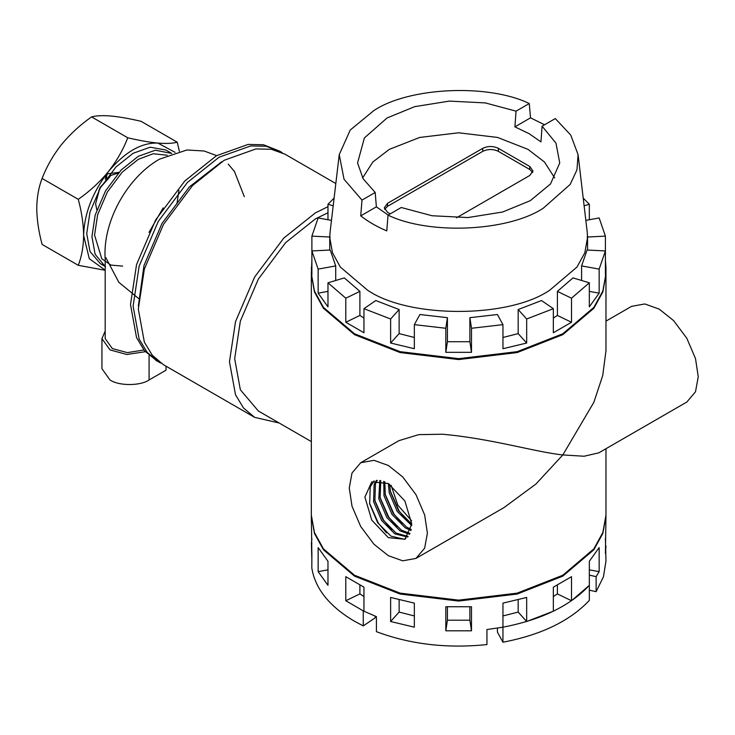 <?xml version="1.0" encoding="UTF-8"?>
<svg xmlns="http://www.w3.org/2000/svg" width="735" height="735" viewBox="0 0 735 735"><rect width="100%" height="100%" fill="white"/><g stroke="black" fill="none" stroke-linecap="round" stroke-linejoin="round"><path stroke-width="1.1" d="M605.41 538.645L605.971 561.099L603.444 576.8L596.122 591.675L596.122 576.644L599.154 571.637L599.154 547.584L589.332 561.283L589.332 585.336C570.094 605.861 541.3 619.807 502.951 627.185L502.951 603.123L526.673 597.454L526.673 621.507L553.345 611.217L553.345 587.164L571.508 576.681L571.508 600.734L589.332 585.336L589.332 600.376C570.094 620.9 541.3 634.847 502.951 642.215L497.411 632.082L497.411 628.122M502.951 615.948L518.175 612.08L518.175 599.806M553.345 596.554L557.396 593.898L557.396 585.124M502.951 642.215L502.951 627.185L486.947 629.537L486.947 644.567C447.156 648.683 410.314 644.384 376.421 631.668L376.421 616.637L363.954 611.217L363.954 587.164L345.799 576.681L345.799 600.734L363.255 610.877L363.255 625.917L354.481 621.24C329.363 606.393 315.14 588.643 311.815 567.98L311.888 552.941M391.103 485.293L397.8 505.11L411.609 520.812M415.955 558.416L503.916 507.637L535.907 484.062L562.826 454.937C534.152 451.832 491.825 438.648 442.442 434.229L418.702 434.633L398.94 440.66L360.71 462.728L352.01 473L349.272 488.022L352.01 506.213L360.71 526.526L373.959 544.212L388.337 555.688L402.716 560.814L415.955 558.416L424.655 548.154L427.402 533.132L424.655 514.941L415.955 494.627L402.716 476.932L388.337 465.466L373.959 460.33L360.71 462.728M411.738 525.599L397.212 511.431L389.219 492.689L388.337 483.511L371.763 481.866L364.9 497.044L371.763 520.141L388.337 537.643L404.911 539.279L411.775 524.11L404.911 501.004L388.337 483.511M411.775 524.11L398.517 510.687L390.524 491.936L389.623 484.301M411.003 530.541L405.261 527.868L392.003 514.445L384.01 495.693L383.743 481.379M411.26 529.439L406.565 527.114L393.308 513.692L385.315 494.94L384.818 481.783M409.588 534.262L400.051 530.872L386.794 517.449L378.801 498.697L379.82 480.442M409.992 533.426L401.356 530.119L388.098 516.696L380.105 497.953L380.748 480.589M407.64 537.074L394.842 533.876L381.594 520.453L373.591 501.711L374.115 484.677L376.412 480.387M408.173 536.449L396.147 533.132L382.889 519.709L374.896 500.958L375.42 483.924L377.22 480.332M405.876 538.654L404.195 539.224L390.937 536.137L377.68 522.714L369.687 503.962L370.21 486.938L374.133 480.846M386.435 532.801L378.304 523.072L369.53 503.199M391.645 529.797L383.514 520.068L374.74 500.186M396.854 526.793L388.723 517.063L379.949 497.182M402.063 523.779L393.932 514.05L385.158 494.177M407.273 520.775L399.142 511.046L390.368 491.164M105.325 179.322L105.959 175.362M106.474 178.283L106.823 174.811M109.864 176.887L100.144 187.82L98.756 190.714M166.018 366.186L166.018 370.192L149.086 379.967C140.293 386.05 118.813 386.05 110.02 379.967L101.935 368.685L101.935 338.614L105.188 331.099M145.309 351.716L126.769 354.481L110.02 349.897L101.935 338.614M138.777 298.649L118.84 282.313L105.886 257.746L105.197 259.225C102.358 222.273 126.778 177.879 159.403 159.192L186.901 149.986L204.119 150.997L216.632 155.618M105.188 266.465L95.109 254.273L91.939 236.633L95.192 215.043L105.528 190.916L121.247 169.914L138.318 156.298L155.388 150.206L171.751 153.44M103.019 264.977L100.318 263.654L89.992 251.462L86.73 233.629L89.992 212.029L100.318 187.912L116.038 166.909L133.108 153.293L150.179 147.193L165.908 150.041L171.117 153.055M160.947 363.136L158.282 361.721L147.119 352.304L139.145 339.129L133.108 306.082L139.145 266.07L158.282 221.382L187.416 182.464L219.058 157.226L250.69 145.934L266.079 146.256L279.824 151.208L282.369 152.806M156.996 360.949L144.519 350.797L136.545 337.631L130.508 304.584L136.545 264.572L155.682 219.875L184.816 180.957L216.448 155.728L248.081 144.427L263.479 144.749L279.824 151.208M138.364 306.017L143.986 265.491L161.966 223.504L189.336 186.947L221.612 161.81M311.328 274.054L314.451 291.933L323.446 308.287L354.481 334.655L400.134 352.57L458.649 359.562L517.164 352.57L562.826 334.655L593.852 308.287L602.847 291.933L605.971 274.504L605.971 350.788L602.728 375.521L593.852 402.302L562.826 454.937L584.095 456.242L598.85 452.824L686.812 402.045L695.503 391.773L698.25 376.752L695.503 358.57L686.812 338.256L673.563 320.561L659.185 309.095L644.806 303.959L631.558 306.357L605.971 321.131M388.172 215.061L376.366 206.838L360.729 215.869C368.088 221.639 376.77 226.656 386.775 230.9L388.043 215.134C429.157 235.108 507.986 231.58 543.294 208.198L570.167 184.448L576.957 169.858L578.077 154.635L570.755 135.102L555.311 118.565L542.099 126.19L540.942 141.892L529.136 133.678L514.895 126.861L516.053 111.15L485.311 102.918L449.407 101.099L414.669 106.658L387.033 117.986L364.376 137.95L357.559 162.95L363.173 178.844L375.208 192.469L376.366 206.838M554.677 177.925L544.442 161.985L527.996 149.37L497.604 137.445L458.649 132.787L419.703 137.445L389.311 149.37L372.856 161.985L362.621 177.925M516.053 111.15L529.264 103.525C488.141 83.56 409.321 87.079 374.014 110.461L350.264 130.003L339.23 154.635L344.044 179.276L361.997 200.095L360.729 215.869M339.23 154.635L330.043 232.462L329.739 237.515L332.477 252.766L340.351 267.081L367.5 290.141C408.522 318.531 508.776 318.531 549.808 290.141L576.957 267.081L584.821 252.766L587.559 237.515L587.265 232.462L578.077 154.635M363.954 318.09L359.902 315.434L345.799 322.261L363.954 332.753L363.954 308.691L375.787 300.541L399.133 309.545L390.625 318.981L390.625 343.034L414.347 348.712L414.347 324.649L445.814 328.269L445.814 352.322L471.493 352.322L471.493 328.269L502.951 324.649L502.951 348.712L526.673 343.034L526.673 318.981L553.345 308.691L553.345 332.753L571.508 322.261L571.508 298.208L589.332 282.81L589.332 306.863L599.154 293.164L599.154 269.111L605.41 250.947L605.41 236.119L599.154 217.955L585.832 220.381M414.347 337.484L399.133 333.607L399.133 309.545M414.347 324.649L419.887 314.516L447.413 317.676L445.814 328.269M471.493 352.322L469.885 341.729L447.413 341.729L447.413 317.676M469.885 341.729L469.885 317.676L497.411 314.516L502.951 324.649M502.951 337.484L518.175 333.607L518.175 309.545L541.511 300.541L553.345 308.691M553.345 318.09L557.396 315.434L557.396 291.372L572.997 277.904L589.332 282.81M581.596 280.485L581.596 265.914L587.072 250.019L605.41 250.947L605.41 275L605.971 267.595L605.41 260.181M311.888 260.181L311.328 273.604L314.451 291.032L323.446 307.386L354.481 333.754L400.134 351.67L458.649 358.662L517.164 351.67L562.826 333.754L593.852 307.386L602.847 291.032L605.971 273.604L605.971 267.595M589.332 219.747L589.332 204.256L583.204 198.11M363.954 308.691L390.625 318.981M335.812 183.539L285.033 154.212L271.288 149.26L255.899 148.939L224.258 160.239L192.625 185.468L163.492 224.386L144.354 269.083L138.318 309.095L144.354 342.142L152.329 355.308L163.492 364.735L254.641 417.361L279.162 423.011M327.975 206.673L315.416 212.865L283.774 238.094L254.641 277.012L235.503 321.709L229.467 361.721L235.503 394.768L243.478 407.934L254.641 417.361M605.971 448.717L605.971 515.088L602.847 532.517L593.852 548.87L562.826 575.229L517.164 593.145L458.649 600.146L400.134 593.145L354.481 575.229L323.446 548.87L314.451 532.517L311.328 515.088L311.328 274.504M327.975 212.755L315.416 218.874L285.694 242.578L258.325 279.144L240.345 321.121L234.676 358.708L240.345 389.752L258.325 410.975L311.328 441.579M605.971 546.059L605.41 553.473L605.971 515.538M414.347 627.185L390.625 621.507L390.625 597.454L414.347 603.123L414.347 627.185M471.493 630.795L445.814 630.795L445.814 606.733L471.493 606.733L471.493 630.795L469.885 620.202L447.413 620.202L445.814 630.795M311.328 515.538L314.451 533.417L323.446 549.771L354.481 576.13L400.134 594.045L458.649 601.046L517.164 594.045L562.826 576.13L593.852 549.771L602.847 533.417L605.971 515.988M311.815 558.453L311.401 543.413L311.888 538.645M311.419 518.993L311.815 552.95M327.975 585.336L318.145 571.637L318.145 547.584L327.975 561.283L327.975 585.336M359.902 585.124L359.902 593.898L363.954 596.554M105.188 259.087L105.188 338.614L112.326 348.565L127.375 352.625L143.858 349.998M105.188 270.14L89.293 258.702L83.625 235.421C83.459 223.909 81.668 211.882 78.268 199.332C89.698 191.348 99.73 182.115 108.367 171.65C92.546 192.23 84.295 213.481 83.625 235.421C83.478 246.583 81.695 256.552 78.268 265.307L105.188 270.287M175.077 152.347L157.85 143.077C141.359 142.498 124.867 152.026 108.367 171.65C116.727 160.956 123.186 149.664 127.752 137.776C139.181 140.468 149.214 142.232 157.85 143.077C166.211 143.748 172.67 143.454 177.236 142.195L179.368 151.208M375.208 192.469L361.997 200.095M399.133 599.806L399.133 612.08L414.347 615.948M447.413 606.816L447.413 620.202M469.885 606.816L469.885 620.202M571.508 600.734L557.396 593.898M526.673 621.507L518.175 612.08M327.975 291.382L318.145 293.164L327.975 306.863L327.975 282.81L344.311 277.904L359.902 291.372L345.799 298.208L327.975 282.81M311.328 267.595L311.888 275L311.888 250.947L330.236 250.019L335.711 265.914L318.145 269.111L311.888 250.947L311.888 236.119L318.145 217.955L331.467 220.381M599.154 293.164L589.332 291.382M571.508 322.261L557.396 315.434M526.673 343.034L518.175 333.607M447.413 341.729L445.814 352.322M399.133 333.607L390.625 343.034M605.41 236.119L587.072 237.047M589.332 204.256L584.114 205.828M334.094 198.11L327.975 204.256L333.185 205.828M330.236 237.047L311.888 236.119M471.493 328.269L469.885 317.676M526.673 318.981L518.175 309.545M599.154 269.111L581.596 265.914M345.799 322.261L345.799 298.208M318.145 293.164L318.145 269.111M327.975 219.747L327.975 204.256M571.508 298.208L557.396 291.372M359.902 315.434L359.902 291.372M335.711 280.485L335.711 265.914M529.264 103.525L530.532 117.83L514.895 126.861M544.543 124.775L530.532 117.83M388.043 215.134L401.246 207.509L431.996 215.741L467.901 217.56L502.63 212.011L530.275 200.683L550.506 183.97L559.739 162.95L555.972 143.132L542.099 126.19M399.133 612.08L390.625 621.507M359.902 593.898L345.799 600.734M327.975 569.846L318.145 571.637M599.154 571.637L589.332 569.846M596.122 576.644L589.332 575.128M596.122 591.675L589.332 590.168M311.888 543.422L311.401 543.413M363.954 610.399L363.255 610.877M375.181 616.15L375.181 617.813L363.255 625.917M456.499 217.79L529.77 175.49L533.004 170.979L529.77 166.468L498.367 148.341C493.157 145.907 487.948 145.907 482.739 148.341L387.538 203.31L384.295 207.821L387.538 212.332L390.212 213.876M532.691 172.486L529.77 169.482L498.367 151.355C493.157 148.92 487.948 148.92 482.739 151.355L387.538 206.324L384.607 209.328M78.268 265.307L42.106 244.433C38.689 231.718 36.897 219.691 36.75 208.354C36.925 197.044 38.707 187.076 42.106 178.458C46.7 166.523 53.159 155.232 61.492 144.584C70.174 134.082 80.207 124.849 91.59 116.902C96.184 115.643 102.643 115.349 110.976 116.02C119.658 116.874 129.691 118.638 141.074 121.321L177.236 142.195M42.106 178.458L78.268 199.332M91.59 116.902L127.752 137.776M118.96 172.367L107.999 173.745L103.672 177.144M118.326 173.074L110.893 175.417L99.914 187.682L95.605 203.806L96.827 209.87M149.003 232.389L163.179 207.84M122.607 266.088L110.994 265.105L101.807 258.793L94.558 235.117L97.626 214.749L107.374 191.991L122.212 172.174L138.318 159.32L153.183 153.744L167.24 155.232M387.538 206.324L387.538 203.31M482.739 151.355L482.739 148.341M498.367 151.355L498.367 148.341M529.77 169.482L529.77 166.468M149.086 379.967L149.086 355.483M176.933 203.962L178.917 190.466M105.528 266.658L100.318 263.654M158.282 361.721L155.682 360.223M587.559 250.047L587.559 237.515M311.328 522.006L311.328 515.988M329.739 237.515L329.739 250.047M228.208 164.08L234.437 171.448L244.332 196.723"/></g></svg>
